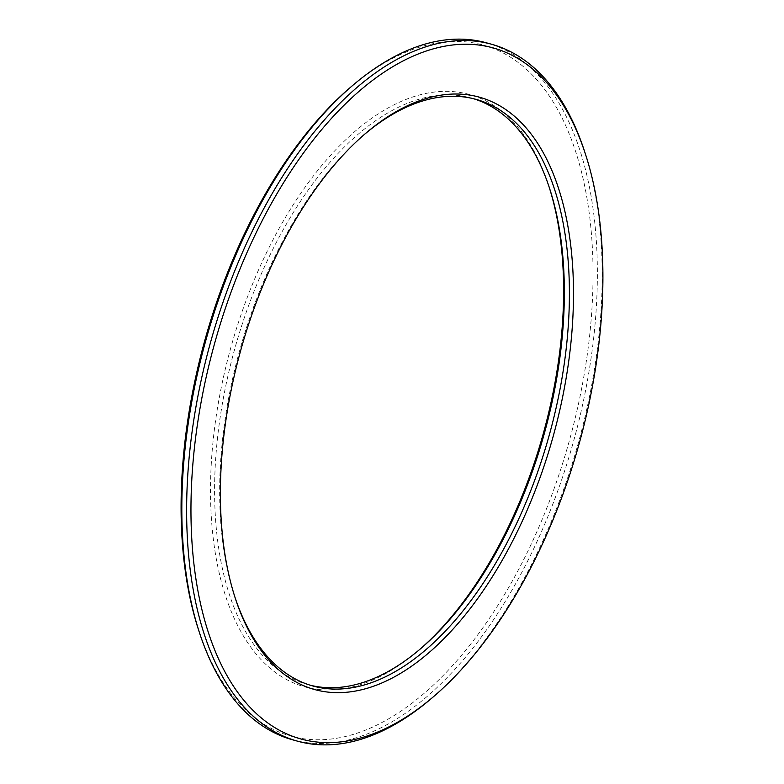 <?xml version="1.0" encoding="UTF-8"?>
<svg xmlns="http://www.w3.org/2000/svg" width="784" height="784" viewBox="0 0 784 784"><rect width="100%" height="100%" fill="white"/><g stroke="black" fill="none" stroke-linecap="round" stroke-linejoin="round"><path stroke-width="0.59" stroke-dasharray="3.92 2.94" d="M420.234 649.015A307.455 162.014 -74.4 0 1 419.156 649.956A307.455 162.014 -74.4 0 1 225.635 596.183A307.455 162.014 -74.4 0 1 280.202 226.507A307.455 162.014 -74.4 0 1 548.526 185.171A307.455 162.014 -74.4 0 1 548.967 186.533M473.634 98.745A304.447 160.426 105.6 0 0 471.174 98.02A304.447 160.426 105.6 0 0 283.72 228.801A304.447 160.426 105.6 0 0 307.887 684.608A304.447 160.426 105.6 0 0 310.366 685.255M235.033 597.467A304.447 160.426 -74.4 0 1 234.592 596.124A304.447 160.426 -74.4 0 1 288.659 230.182A304.447 160.426 -74.4 0 1 362.698 135.897A304.447 160.426 -74.4 0 1 363.766 134.985M432.219 697.78A361.718 190.61 105.6 0 0 520.184 585.766A361.718 190.61 105.6 0 0 584.423 150.979M486.531 42.846A361.718 190.61 -74.4 0 1 515.245 584.394A361.718 190.61 -74.4 0 1 292.53 739.782M198.695 630.316A358.7 189.022 105.6 0 0 511.736 582.1A358.7 189.022 105.6 0 0 575.397 150.812A358.7 189.022 105.6 0 0 349.625 88.073M548.526 185.171L549.408 187.876M312.826 685.98L307.887 684.608M235.474 598.829L234.592 596.124M362.698 135.897L364.844 134.044M471.174 98.02L476.113 99.392M421.302 648.103L419.156 649.956"/><path stroke-width="1.18" d="M548.967 186.533A307.455 162.014 -74.4 0 1 493.92 554.739A307.455 162.014 -74.4 0 1 420.234 649.015M310.366 685.255A304.447 160.426 105.6 0 0 421.302 648.103A304.447 160.426 105.6 0 0 495.341 553.818A304.447 160.426 105.6 0 0 549.408 187.876A304.447 160.426 105.6 0 0 473.634 98.745M363.766 134.985A304.447 160.426 -74.4 0 1 476.113 99.392A304.447 160.426 -74.4 0 1 500.28 555.199A304.447 160.426 -74.4 0 1 312.826 685.98A304.447 160.426 -74.4 0 1 235.033 597.467M290.08 229.261A307.455 162.014 105.6 0 0 235.474 598.829A307.455 162.014 105.6 0 0 503.798 557.493A307.455 162.014 105.6 0 0 558.365 187.817A307.455 162.014 105.6 0 0 364.844 134.044A307.455 162.014 105.6 0 0 290.08 229.261M585.305 153.684L584.423 150.979A361.718 190.61 105.6 0 0 491.47 44.218A361.718 190.61 105.6 0 0 268.755 199.606A361.718 190.61 105.6 0 0 297.469 741.154A361.718 190.61 105.6 0 0 432.219 697.78L434.375 695.927A358.7 189.022 -74.4 0 1 208.603 633.188A358.7 189.022 -74.4 0 1 272.264 201.9A358.7 189.022 -74.4 0 1 585.305 153.684A358.7 189.022 -74.4 0 1 521.605 584.844A358.7 189.022 -74.4 0 1 434.375 695.927M297.469 741.154L292.53 739.782A361.718 190.61 -74.4 0 1 199.577 633.021A361.718 190.61 -74.4 0 1 263.816 198.234A361.718 190.61 -74.4 0 1 351.781 86.22A361.718 190.61 -74.4 0 1 486.531 42.846L491.47 44.218M351.781 86.22L349.625 88.073A358.7 189.022 105.6 0 0 262.395 199.156A358.7 189.022 105.6 0 0 198.695 630.316L199.577 633.021"/></g></svg>
